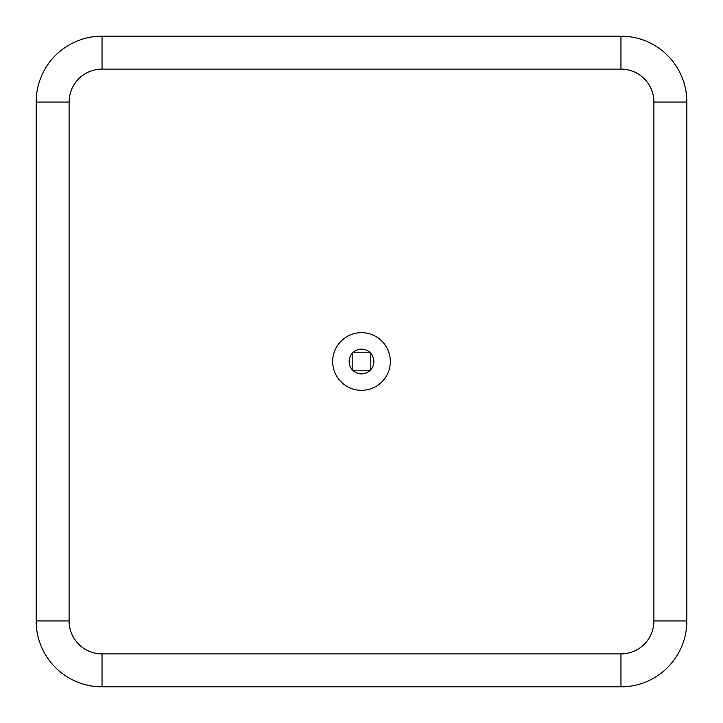 <?xml version="1.0" encoding="UTF-8"?>
<svg xmlns="http://www.w3.org/2000/svg" width="723" height="723" viewBox="0 0 723 723"><rect width="100%" height="100%" fill="white"/><g stroke="black" fill="none" stroke-linecap="round" stroke-linejoin="round"><path stroke-width="1.08" d="M361.5 349.146A12.354 12.354 0 0 0 349.146 361.5A12.354 12.354 0 0 0 361.5 373.854A12.354 12.354 0 0 0 373.854 361.5A12.354 12.354 0 0 0 361.5 349.146M361.5 332.67A28.83 28.83 0 0 0 332.67 361.5A28.83 28.83 0 0 0 361.5 390.33A28.83 28.83 0 0 0 390.33 361.5A28.83 28.83 0 0 0 361.5 332.67M102.042 653.899L102.042 686.85A65.892 65.892 0 0 1 36.15 620.958L36.15 102.042A65.892 65.892 0 0 1 102.042 36.15L620.958 36.15A65.892 65.892 0 0 1 686.85 102.042L686.85 620.958A65.892 65.892 0 0 1 620.958 686.85L102.042 686.85A65.892 65.892 0 0 1 36.15 620.958L69.101 620.958A32.951 32.951 0 0 0 102.042 653.899L620.958 653.899A32.951 32.951 0 0 0 653.899 620.958L653.899 102.042A32.951 32.951 0 0 0 620.958 69.101L102.042 69.101A32.951 32.951 0 0 0 69.101 102.042L69.101 620.958M369.616 352.182L353.384 352.182M353.384 370.818L369.616 370.818M370.818 369.616L370.818 353.384M352.182 353.384L352.182 369.616M620.958 653.899L620.958 686.85A65.892 65.892 0 0 0 686.85 620.958L686.85 102.042A65.892 65.892 0 0 0 620.958 36.15L620.958 69.101M69.101 102.042L36.15 102.042A65.892 65.892 0 0 1 102.042 36.15L102.042 69.101M686.85 620.958L653.899 620.958M653.899 102.042L686.85 102.042"/></g></svg>
